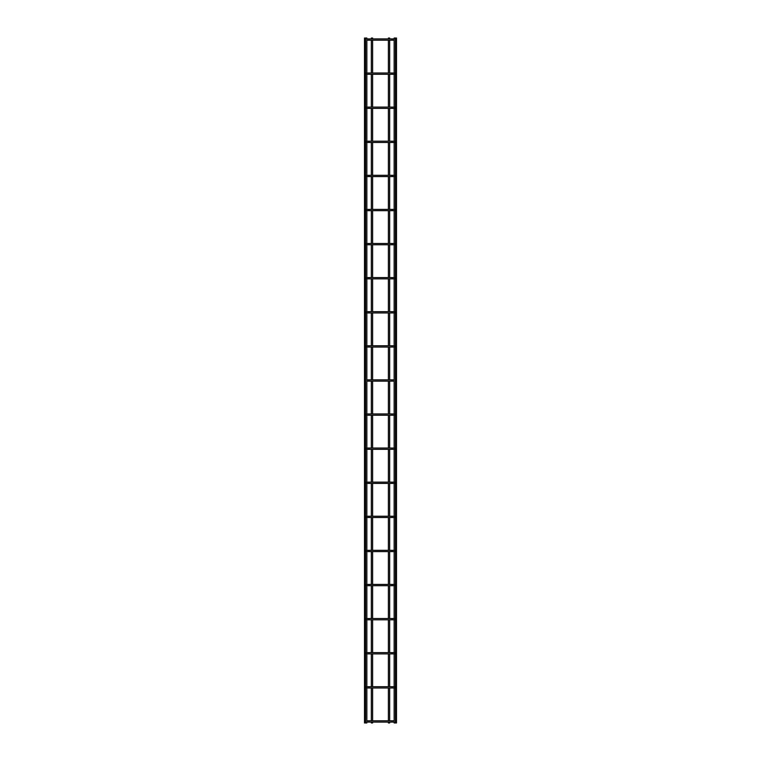 <?xml version="1.0" encoding="UTF-8"?>
<svg xmlns="http://www.w3.org/2000/svg" width="761" height="761" viewBox="0 0 761 761"><rect width="100%" height="100%" fill="white"/><g stroke="black" fill="none" stroke-linecap="round" stroke-linejoin="round"><path stroke-width="1.14" d="M366.859 720.8L394.141 720.8M394.141 722.094L366.859 722.094M366.859 38.05L364.509 38.05L364.509 722.95L366.859 722.95L366.859 38.05M372.624 38.906L372.624 38.05L371.33 38.05L371.33 38.906M372.624 40.2L372.624 72.999M372.624 74.293L372.624 107.092M372.624 108.385L372.624 141.185M372.624 142.478L372.624 175.287M372.624 176.581L372.624 209.38M372.624 210.673L372.624 243.472M372.624 244.766L372.624 277.565M372.624 278.859L372.624 311.658M372.624 312.961L372.624 345.76M372.624 347.054L372.624 379.853M372.624 381.147L372.624 413.946M372.624 415.24L372.624 448.039M372.624 449.342L372.624 482.141M372.624 483.435L372.624 516.234M372.624 517.528L372.624 550.327M372.624 551.62L372.624 584.419M372.624 585.713L372.624 618.522M372.624 619.815L372.624 652.615M372.624 653.908L372.624 686.707M372.624 688.001L372.624 720.8M372.624 722.094L372.624 722.95L371.33 722.95L371.33 722.094M394.141 38.05L396.491 38.05L396.491 722.95L394.141 722.95L394.141 38.05M366.212 688.001A0.647 0.647 0 0 0 366.859 687.354A0.647 0.647 0 0 0 366.212 686.707M394.788 686.707A0.647 0.647 0 0 0 394.141 687.354A0.647 0.647 0 0 0 394.788 688.001M366.859 686.707L394.141 686.707M394.141 688.001L366.859 688.001M366.212 653.908A0.647 0.647 0 0 0 366.859 653.261A0.647 0.647 0 0 0 366.212 652.615M394.788 652.615A0.647 0.647 0 0 0 394.141 653.261A0.647 0.647 0 0 0 394.788 653.908M366.859 652.615L394.141 652.615M394.141 653.908L366.859 653.908M366.212 619.815A0.647 0.647 0 0 0 366.859 619.169A0.647 0.647 0 0 0 366.212 618.522M394.788 618.522A0.647 0.647 0 0 0 394.141 619.169A0.647 0.647 0 0 0 394.788 619.815M366.859 618.522L394.141 618.522M394.141 619.815L366.859 619.815M366.212 585.713A0.647 0.647 0 0 0 366.859 585.066A0.647 0.647 0 0 0 366.212 584.419M394.788 584.419A0.647 0.647 0 0 0 394.141 585.066A0.647 0.647 0 0 0 394.788 585.713M366.859 584.419L394.141 584.419M394.141 585.713L366.859 585.713M366.212 551.62A0.647 0.647 0 0 0 366.859 550.974A0.647 0.647 0 0 0 366.212 550.327M394.788 550.327A0.647 0.647 0 0 0 394.141 550.974A0.647 0.647 0 0 0 394.788 551.62M366.859 550.327L394.141 550.327M394.141 551.62L366.859 551.62M366.212 517.528A0.647 0.647 0 0 0 366.859 516.881A0.647 0.647 0 0 0 366.212 516.234M394.788 516.234A0.647 0.647 0 0 0 394.141 516.881A0.647 0.647 0 0 0 394.788 517.528M366.859 516.234L394.141 516.234M394.141 517.528L366.859 517.528M366.212 483.435A0.647 0.647 0 0 0 366.859 482.788A0.647 0.647 0 0 0 366.212 482.141M394.788 482.141A0.647 0.647 0 0 0 394.141 482.788A0.647 0.647 0 0 0 394.788 483.435M366.859 482.141L394.141 482.141M394.141 483.435L366.859 483.435M366.212 449.342A0.647 0.647 0 0 0 366.859 448.686A0.647 0.647 0 0 0 366.212 448.039M394.788 448.039A0.647 0.647 0 0 0 394.141 448.686A0.647 0.647 0 0 0 394.788 449.342M366.859 448.039L394.141 448.039M394.141 449.342L366.859 449.342M366.212 415.24A0.647 0.647 0 0 0 366.859 414.593A0.647 0.647 0 0 0 366.212 413.946M394.788 413.946A0.647 0.647 0 0 0 394.141 414.593A0.647 0.647 0 0 0 394.788 415.24M366.859 413.946L394.141 413.946M394.141 415.24L366.859 415.24M366.859 379.853L394.141 379.853M394.141 381.147L366.859 381.147M366.212 347.054A0.647 0.647 0 0 0 366.859 346.407A0.647 0.647 0 0 0 366.212 345.76M394.788 345.76A0.647 0.647 0 0 0 394.141 346.407A0.647 0.647 0 0 0 394.788 347.054M366.859 345.76L394.141 345.76M394.141 347.054L366.859 347.054M366.212 312.961A0.647 0.647 0 0 0 366.859 312.314A0.647 0.647 0 0 0 366.212 311.658M394.788 311.658A0.647 0.647 0 0 0 394.141 312.314A0.647 0.647 0 0 0 394.788 312.961M366.859 311.658L394.141 311.658M394.141 312.961L366.859 312.961M366.212 278.859A0.647 0.647 0 0 0 366.859 278.212A0.647 0.647 0 0 0 366.212 277.565M394.788 277.565A0.647 0.647 0 0 0 394.141 278.212A0.647 0.647 0 0 0 394.788 278.859M366.859 277.565L394.141 277.565M394.141 278.859L366.859 278.859M366.212 244.766A0.647 0.647 0 0 0 366.859 244.119A0.647 0.647 0 0 0 366.212 243.472M394.788 243.472A0.647 0.647 0 0 0 394.141 244.119A0.647 0.647 0 0 0 394.788 244.766M366.859 243.472L394.141 243.472M394.141 244.766L366.859 244.766M366.212 210.673A0.647 0.647 0 0 0 366.859 210.026A0.647 0.647 0 0 0 366.212 209.38M394.788 209.38A0.647 0.647 0 0 0 394.141 210.026A0.647 0.647 0 0 0 394.788 210.673M366.859 209.38L394.141 209.38M394.141 210.673L366.859 210.673M366.212 176.581A0.647 0.647 0 0 0 366.859 175.934A0.647 0.647 0 0 0 366.212 175.287M394.788 175.287A0.647 0.647 0 0 0 394.141 175.934A0.647 0.647 0 0 0 394.788 176.581M366.859 175.287L394.141 175.287M394.141 176.581L366.859 176.581M366.212 142.478A0.647 0.647 0 0 0 366.859 141.831A0.647 0.647 0 0 0 366.212 141.185M394.788 141.185A0.647 0.647 0 0 0 394.141 141.831A0.647 0.647 0 0 0 394.788 142.478M366.859 141.185L394.141 141.185M394.141 142.478L366.859 142.478M366.212 108.385A0.647 0.647 0 0 0 366.859 107.739A0.647 0.647 0 0 0 366.212 107.092M394.788 107.092A0.647 0.647 0 0 0 394.141 107.739A0.647 0.647 0 0 0 394.788 108.385M366.859 107.092L394.141 107.092M394.141 108.385L366.859 108.385M366.212 74.293A0.647 0.647 0 0 0 366.859 73.646A0.647 0.647 0 0 0 366.212 72.999M394.788 72.999A0.647 0.647 0 0 0 394.141 73.646A0.647 0.647 0 0 0 394.788 74.293M366.859 72.999L394.141 72.999M394.141 74.293L366.859 74.293M366.859 38.906L394.141 38.906M394.141 40.2L366.859 40.2M388.376 38.906L388.376 38.05L389.67 38.05L389.67 38.906M388.376 40.2L388.376 72.999M388.376 74.293L388.376 107.092M388.376 108.385L388.376 141.185M388.376 142.478L388.376 175.287M388.376 176.581L388.376 209.38M388.376 210.673L388.376 243.472M388.376 244.766L388.376 277.565M388.376 278.859L388.376 311.658M388.376 312.961L388.376 345.76M388.376 347.054L388.376 379.853M388.376 381.147L388.376 413.946M388.376 415.24L388.376 448.039M388.376 449.342L388.376 482.141M388.376 483.435L388.376 516.234M388.376 517.528L388.376 550.327M388.376 551.62L388.376 584.419M388.376 585.713L388.376 618.522M388.376 619.815L388.376 652.615M388.376 653.908L388.376 686.707M388.376 688.001L388.376 720.8M388.376 722.094L388.376 722.95L389.67 722.95L389.67 722.094M368.904 720.8L368.904 722.094M392.096 720.8L392.096 722.094M368.904 686.707L368.904 688.001M392.096 686.707L392.096 688.001M368.904 652.615L368.904 653.908M392.096 652.615L392.096 653.908M368.904 618.522L368.904 619.815M392.096 618.522L392.096 619.815M368.904 584.419L368.904 585.713M392.096 584.419L392.096 585.713M368.904 550.327L368.904 551.62M392.096 550.327L392.096 551.62M368.904 516.234L368.904 517.528M392.096 516.234L392.096 517.528M368.904 482.141L368.904 483.435M392.096 482.141L392.096 483.435M368.904 448.039L368.904 449.342M392.096 448.039L392.096 449.342M368.904 413.946L368.904 415.24M392.096 413.946L392.096 415.24M368.904 379.853L368.904 381.147M392.096 379.853L392.096 381.147M368.904 345.76L368.904 347.054M392.096 345.76L392.096 347.054M368.904 311.658L368.904 312.961M392.096 311.658L392.096 312.961M368.904 277.565L368.904 278.859M392.096 277.565L392.096 278.859M368.904 243.472L368.904 244.766M392.096 243.472L392.096 244.766M368.904 209.38L368.904 210.673M392.096 209.38L392.096 210.673M368.904 175.287L368.904 176.581M392.096 175.287L392.096 176.581M368.904 141.185L368.904 142.478M392.096 141.185L392.096 142.478M368.904 107.092L368.904 108.385M392.096 107.092L392.096 108.385M368.904 72.999L368.904 74.293M392.096 72.999L392.096 74.293M368.904 38.906L368.904 40.2M392.096 38.906L392.096 40.2M365.565 38.05L365.565 722.95M371.33 40.2L371.33 72.999M371.33 74.293L371.33 107.092M371.33 108.385L371.33 141.185M371.33 142.478L371.33 175.287M371.33 176.581L371.33 209.38M371.33 210.673L371.33 243.472M371.33 244.766L371.33 277.565M371.33 278.859L371.33 311.658M371.33 312.961L371.33 345.76M371.33 347.054L371.33 379.853M371.33 381.147L371.33 413.946M371.33 415.24L371.33 448.039M371.33 449.342L371.33 482.141M371.33 483.435L371.33 516.234M371.33 517.528L371.33 550.327M371.33 551.62L371.33 584.419M371.33 585.713L371.33 618.522M371.33 619.815L371.33 652.615M371.33 653.908L371.33 686.707M371.33 688.001L371.33 720.8M395.435 38.05L395.435 722.95M389.67 40.2L389.67 72.999M389.67 74.293L389.67 107.092M389.67 108.385L389.67 141.185M389.67 142.478L389.67 175.287M389.67 176.581L389.67 209.38M389.67 210.673L389.67 243.472M389.67 244.766L389.67 277.565M389.67 278.859L389.67 311.658M389.67 312.961L389.67 345.76M389.67 347.054L389.67 379.853M389.67 381.147L389.67 413.946M389.67 415.24L389.67 448.039M389.67 449.342L389.67 482.141M389.67 483.435L389.67 516.234M389.67 517.528L389.67 550.327M389.67 551.62L389.67 584.419M389.67 585.713L389.67 618.522M389.67 619.815L389.67 652.615M389.67 653.908L389.67 686.707M389.67 688.001L389.67 720.8"/></g></svg>

